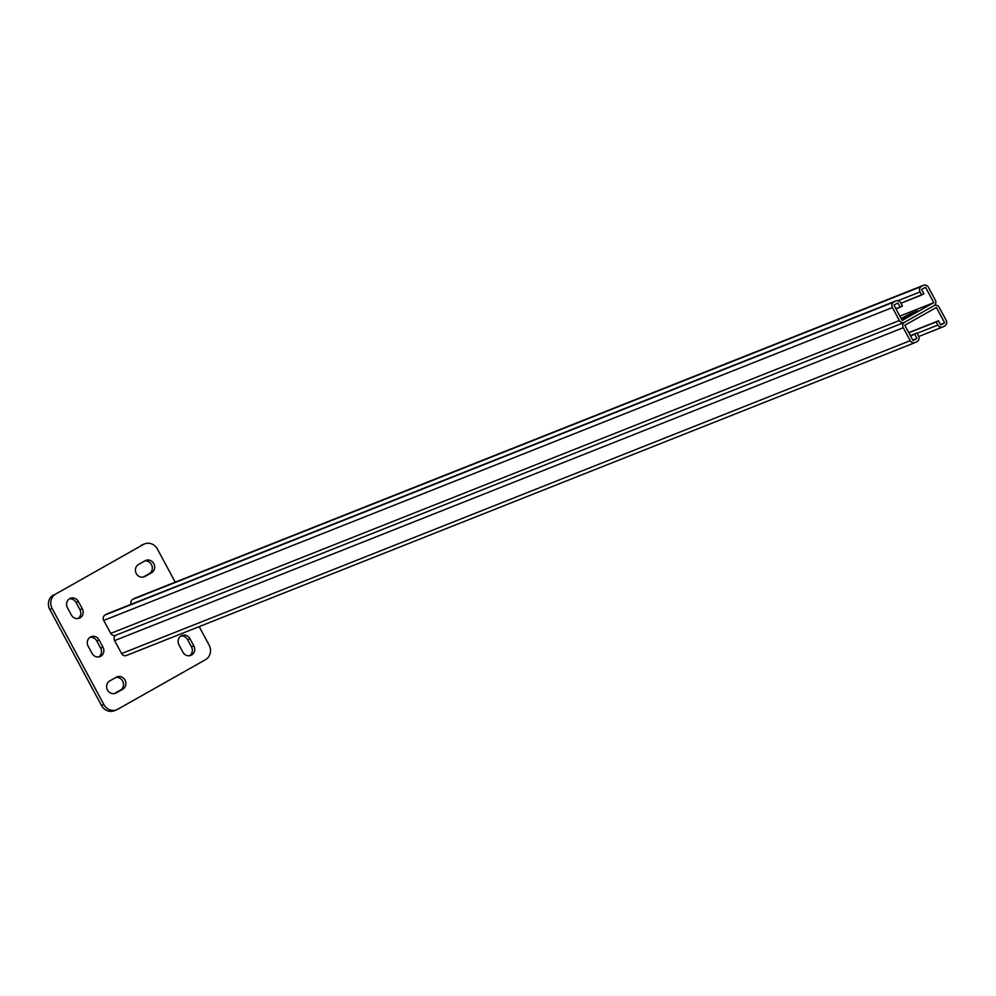 <?xml version="1.0" encoding="UTF-8"?>
<svg xmlns="http://www.w3.org/2000/svg" width="996" height="996" viewBox="0 0 996 996"><rect width="100%" height="100%" fill="white"/><g stroke="black" fill="none" stroke-linecap="round" stroke-linejoin="round"><path stroke-width="1.49" d="M153.82 563.636A6.823 6.287 68.4 0 0 145.105 560.736L138.531 564.458A6.823 6.287 68.4 0 0 144.283 576.796A6.823 6.287 68.4 0 0 144.993 576.46L151.566 572.737A6.823 6.287 68.4 0 0 153.82 563.636M143.1 577.132L149.201 573.684A6.823 6.287 68.4 0 0 144.632 561.009M125.01 680.106A6.823 6.287 68.4 0 0 116.295 677.205L109.722 680.928A6.823 6.287 68.4 0 0 115.474 693.266A6.823 6.287 68.4 0 0 116.183 692.93L122.757 689.207A6.823 6.287 68.4 0 0 125.01 680.106M114.291 693.602L120.392 690.153A6.823 6.287 68.4 0 0 115.822 677.479M175.234 582.162L157.418 549.082A10.919 10.06 68.4 0 0 144.619 543.891A10.919 10.06 68.4 0 0 143.486 544.439L55.764 594.002A10.919 10.06 68.4 0 0 52.166 608.556L103.87 704.583A10.919 10.06 68.4 0 0 116.669 709.775A10.919 10.06 68.4 0 0 117.814 709.227L205.525 659.663A10.919 10.06 68.4 0 0 209.123 645.109L199.175 626.621M52.166 608.556L49.8 609.502L101.505 705.517L103.87 704.583M143.486 544.439L55.764 594.002M189.638 655.692A6.823 6.287 68.4 0 0 191.469 646.852L187.584 639.656A6.823 6.287 68.4 0 0 180.824 636.071M98.778 656.937A6.823 6.287 68.4 0 0 100.621 648.097L96.737 640.901A6.823 6.287 68.4 0 0 89.976 637.316M78.099 618.528A6.823 6.287 68.4 0 0 79.929 609.689L76.057 602.493A6.823 6.287 68.4 0 0 69.297 598.907M49.8 609.502A10.919 10.06 -111.6 0 1 53.398 594.936M141.121 545.372A10.919 10.06 -111.6 0 1 142.254 544.824L144.619 543.891M116.669 709.775L114.303 710.721A10.919 10.06 -111.6 0 1 101.505 705.517M189.962 638.71A6.823 6.287 68.4 0 0 181.957 635.473A6.823 6.287 68.4 0 0 178.994 644.91L182.866 652.119A6.823 6.287 68.4 0 0 190.871 655.356A6.823 6.287 68.4 0 0 193.834 645.918L189.962 638.71L187.584 639.656M99.102 639.955A6.823 6.287 68.4 0 0 91.109 636.718A6.823 6.287 68.4 0 0 88.134 646.155L92.018 653.364A6.823 6.287 68.4 0 0 100.011 656.601A6.823 6.287 68.4 0 0 102.986 647.163L99.102 639.955L96.737 640.901M78.423 601.547A6.823 6.287 68.4 0 0 70.43 598.31A6.823 6.287 68.4 0 0 67.454 607.747L71.338 614.943A6.823 6.287 68.4 0 0 79.331 618.192A6.823 6.287 68.4 0 0 82.294 608.755L78.423 601.547L76.057 602.493M912.784 340.097L917.017 338.416L916.382 337.208L914.702 334.096L910.618 336.075M911.153 335.266L910.344 335.565M912.137 334.88L910.406 335.689M913.12 334.482L910.755 335.652M914.104 334.096L911.738 335.266M915.087 333.71L912.722 334.88M916.071 333.311L913.706 334.482M937.572 321.173L935.207 322.343L936.19 321.945L937.871 325.07A4.096 3.772 -111.6 0 0 943.1 326.812L944.855 325.817A4.096 3.772 -111.6 0 0 946.2 320.363L939.216 307.403A4.096 3.772 -111.6 0 0 933.987 305.66L904.605 322.256A4.096 3.772 68.4 0 0 903.26 327.721L910.232 340.682A4.096 3.772 68.4 0 0 915.461 342.425L917.216 341.429A4.096 3.772 68.4 0 0 918.573 335.976L916.893 332.851L914.702 334.096M940.411 324.484L944.656 322.804L936.377 307.44L904.804 325.281L913.071 340.644L917.017 338.416M115.785 635.236A4.096 3.772 68.4 0 0 114.602 640.59L121.587 653.563A4.096 3.772 68.4 0 0 126.816 655.293M909.958 332.116L908.763 332.627M910.954 331.73L908.825 332.764M911.938 331.332L908.999 333.062M912.921 330.946L909.572 332.502M913.905 330.56L910.556 332.116M914.888 330.162L911.539 331.73M915.884 329.776L912.523 331.332M916.868 329.377L913.519 330.946M917.851 328.991L914.502 330.548M918.835 328.605L915.486 330.162M919.818 328.207L916.469 329.776M920.802 327.821L917.453 329.377M921.798 327.423L918.437 328.991M922.782 327.037L919.433 328.593M923.765 326.638L920.416 328.207M924.749 326.252L921.4 327.809M925.732 325.866L922.383 327.423M926.728 325.468L923.367 327.037M927.712 325.082L924.363 326.638M928.695 324.684L925.346 326.252M929.679 324.298L926.33 325.854M930.662 323.912L927.313 325.468M931.646 323.513L928.297 325.082M932.642 323.127L929.28 324.684M933.626 322.729L930.276 324.298M934.609 322.343L931.26 323.899M935.593 321.957L932.244 323.513M936.576 321.559L933.227 323.127M944.656 322.804L940.71 325.032L938.381 320.712L936.19 321.945M935.207 322.343L934.211 322.729M899.861 316.093L933.8 302.635L902.214 320.475L893.947 305.112L897.894 302.884L900.222 307.204L895.815 308.586M135.356 598.011A4.096 3.772 68.4 0 0 134.908 598.16L923.566 285.279A4.096 3.772 68.4 0 1 928.359 287.234L935.344 300.194A4.096 3.772 68.4 0 1 933.987 305.66L904.605 322.256A4.096 3.772 -111.6 0 1 899.376 320.513L892.404 307.552A4.096 3.772 -111.6 0 1 893.748 302.099L895.504 301.103A4.096 3.772 -111.6 0 1 900.733 302.846L902.413 305.971L900.222 307.204M901.131 318.446L910.182 313.74L910.805 314.898M901.455 319.044L917.602 310.864L910.182 313.74M115.959 635.137A4.096 3.772 -111.6 0 1 110.73 633.394L103.746 620.433A4.096 3.772 -111.6 0 1 105.09 614.968L106.846 613.984A4.096 3.772 -111.6 0 1 107.73 613.623M899.239 307.602L900.048 307.142M896.276 308.772L897.085 308.312M897.259 308.374L898.081 307.926M898.243 307.988L899.064 307.527M933.8 302.635L925.521 287.271L921.574 289.5L923.902 293.82L900.957 303.257M923.566 285.279A4.096 3.772 68.4 0 0 923.13 285.491L921.375 286.487A4.096 3.772 68.4 0 0 920.03 291.94L921.711 295.065M134.908 598.16A4.096 3.772 68.4 0 0 134.485 598.359L132.729 599.355A4.096 3.772 68.4 0 0 131.136 604.311M921.537 294.99L920.727 295.451M918.586 296.161L917.764 296.621M919.569 295.775L918.748 296.235M917.59 296.559L916.781 297.02M916.606 296.945L915.797 297.406M915.623 297.343L914.814 297.804M914.639 297.729L913.818 298.19M913.656 298.128L912.834 298.576M912.66 298.514L911.85 298.974M911.676 298.9L910.867 299.36M910.693 299.298L909.883 299.759M909.709 299.684L908.9 300.145M908.726 300.082L907.904 300.543M907.742 300.468L906.92 300.929M906.746 300.854L905.937 301.315M905.762 301.253L904.953 301.713M904.779 301.639L903.97 302.099M903.795 302.037L902.974 302.498M902.812 302.423L901.99 302.884M901.816 302.821L901.007 303.27M920.553 295.389L919.744 295.849M79.929 609.689L82.294 608.755M100.621 648.097L102.986 647.163M114.714 693.515L116.183 692.93M120.392 690.153L122.757 689.207M191.469 646.852L193.834 645.918M143.524 577.045L144.993 576.46M149.201 573.684L151.566 572.737M903.26 327.721L114.602 640.59M910.232 340.682L121.587 653.563M937.871 325.07L917.129 333.299M110.73 633.394L899.376 320.513M103.746 620.433L892.404 307.552M105.09 614.968L893.748 302.099M106.846 613.984L895.504 301.103M897.906 300.717L920.03 291.94M134.485 598.359L923.13 285.491M132.729 599.355L921.375 286.487M915.038 342.624L126.38 655.505M942.664 327.012L918.81 336.486M115.524 635.336L904.181 322.467M107.282 613.773L895.939 300.904"/></g></svg>
